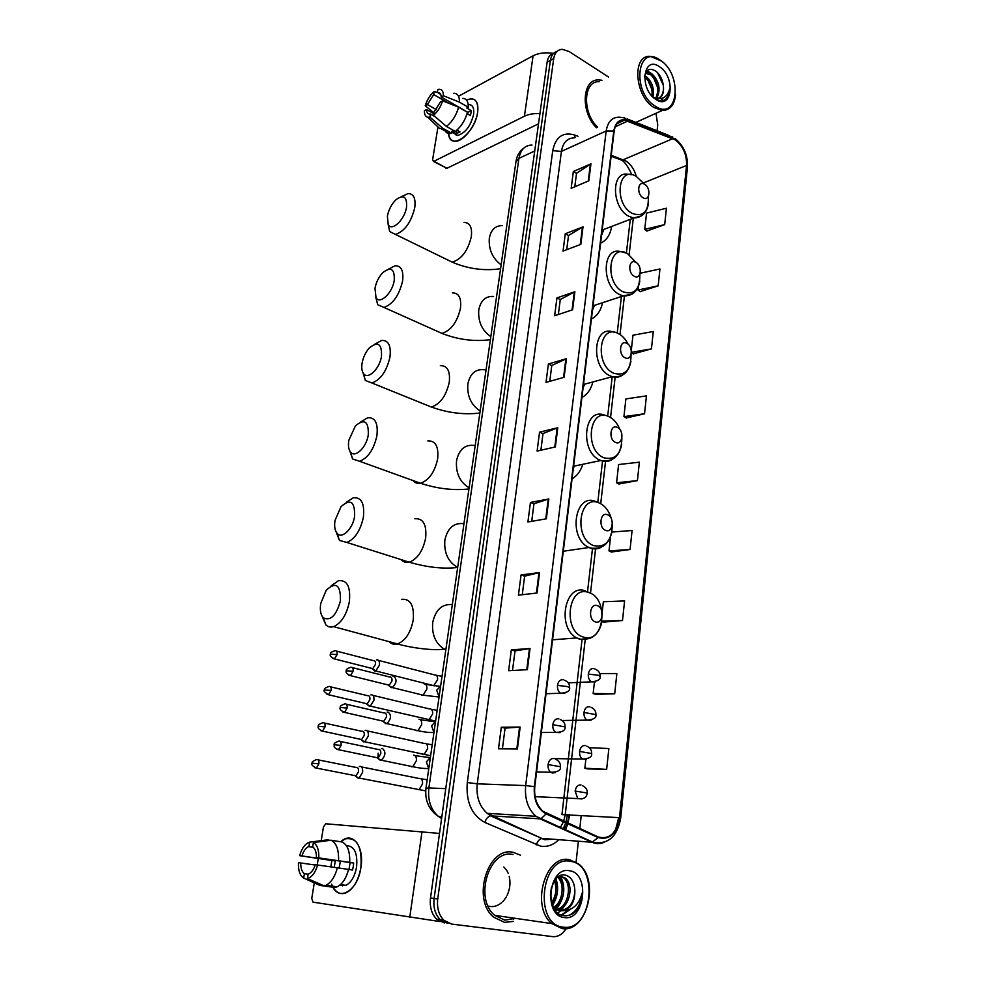 <?xml version="1.0" encoding="UTF-8"?>
<svg xmlns="http://www.w3.org/2000/svg" width="986" height="986" viewBox="0 0 986 986"><rect width="100%" height="100%" fill="white"/><g stroke="black" fill="none" stroke-linecap="round" stroke-linejoin="round"><path stroke-width="1.48" d="M591.415 318.959C597.146 316.099 600.844 310.689 602.52 302.714M581.913 397.481C587.311 394.523 590.984 389.347 592.906 381.939M572.053 478.9C577.069 475.905 580.643 471.037 582.8 464.295M600.597 243.172C606.587 240.461 610.272 234.878 611.677 226.435M553.885 53.071C550.176 54.156 547.92 57.176 547.119 62.143L430.512 897.975C429.526 906.886 431.585 913.96 436.687 919.198L444.341 922.933M557.176 51.309C553.466 52.394 551.199 55.413 550.398 60.392L434.111 898.456C433.125 907.403 435.196 914.503 440.298 919.765L447.964 923.5L440.298 919.765C435.196 914.503 433.125 907.403 434.111 898.456L550.398 60.392C551.199 55.413 553.466 52.394 557.176 51.309M601.99 80.273L598.712 79.928C582.06 78.942 580.298 111.899 596.419 127.736C580.298 111.899 582.06 78.942 598.712 79.928L601.99 80.273M513.275 852.36C488.021 845.926 471.296 899.306 493.74 917.239L504.598 922.378L513.398 921.405L504.598 922.378L493.74 917.239C471.296 899.306 488.021 845.926 513.275 852.36L520.559 855.219L513.275 852.36M675.151 139.864C683.052 145.977 686.848 154.506 686.552 165.451L619.479 817.665C616.472 833.33 609.397 839.776 598.243 836.978L543.089 811.355C536.655 805.587 533.894 797.366 534.782 786.692L614.155 131.2C615.363 123.792 618.851 120.107 624.619 120.144L675.151 139.864M675.2 139.433L628.008 120.465C620.305 118.147 615.56 121.66 613.797 130.978L534.35 786.606C533.488 799.806 537.419 808.914 546.145 813.918L598.108 837.545C609.533 840.405 616.792 833.799 619.874 817.739L686.872 165.648C687.193 154.445 683.298 145.706 675.2 139.433M587.397 768.895L606.649 769.376L608.867 748.522L589.345 747.696M595.643 694.354L614.697 693.774L616.854 673.561L599.784 673.549M603.629 622.092L622.499 620.514L624.594 600.93L603.358 601.743L602.187 612.306M611.382 552L630.066 549.498L632.088 530.505L611.936 532.046M646.865 231.032L664.687 224.623L666.425 208.231L646.533 213.124L644.733 229.368L647.026 231.155M640.173 291.585L658.155 285.854L659.954 268.981L640.173 273.221M633.283 353.875L651.438 348.884L653.299 331.506L632.975 335.203L631.287 350.35M626.196 417.99L644.536 413.775L646.434 395.879L625.888 398.923L623.928 416.622L626.369 418.076M618.9 484.003L637.412 480.613L639.372 462.188L618.604 464.529L616.57 482.758L619.072 484.089M608.535 77.019L568.984 51.445L562.094 49.312C557.484 49.744 554.687 52.85 553.701 58.642L437.722 898.961C436.749 907.921 438.819 915.045 443.934 920.32L451.613 924.067L552.678 936.626C558.014 937.045 562.525 934.358 566.223 928.553M576.07 862.183L578.388 841.218M579.793 828.585L581.247 815.447M657.083 130.793L657.736 124.902L655.986 113.291M537.013 593.005L518.426 595.162L521.039 574.974L539.588 572.533L537.013 593.005M527.374 669.679L508.628 670.726L511.327 649.873L530.037 648.517L527.374 669.679M517.416 748.941L498.509 748.805L501.295 727.249L520.164 727.064L517.416 748.941M564.115 377.305L546.01 382.383L548.389 364.007L566.457 358.682L564.115 377.305M572.607 309.801L554.637 315.742L556.954 297.908L574.875 291.745L572.607 309.801M580.828 244.343L563.031 251.085L565.274 233.781L583.034 226.829L580.828 244.343M588.815 180.82L571.165 188.314L573.334 171.515L590.947 163.824L588.815 180.82M546.343 518.796L527.904 521.988L530.443 502.441L548.832 498.965L546.343 518.796M555.365 446.929L537.099 451.095L539.552 432.151L557.78 427.727L555.365 446.929M539.552 432.151L543.015 433.581M540.87 450.232L543.015 433.52L557.78 427.727M530.443 502.441L533.968 503.747L548.832 498.965M573.334 171.515L576.539 173.363M574.801 186.773L576.539 173.277L590.947 163.824M565.274 233.781L568.528 235.531M566.703 249.692L568.54 235.457L583.034 226.829M556.954 297.908L560.282 299.559M558.347 314.509L560.282 299.498L574.875 291.745M548.389 364.007L551.778 365.547M549.744 381.335L551.79 365.486L566.457 358.682M501.295 727.249L505.066 728.149M502.404 748.83L505.066 728.124L520.164 727.064M511.327 649.873L515.012 650.92M512.498 670.517L515.025 650.896L530.037 648.517M521.039 574.974L524.651 576.157L539.588 572.533M637.412 480.613L616.57 482.758M644.536 413.775L623.928 416.622M651.438 348.884L631.422 352.335M631.41 352.631L633.443 353.974M658.155 285.854L637.991 290.007L638.373 286.569M637.991 290.007L640.333 291.696M664.687 224.623L644.733 229.368M630.066 549.498L609.003 550.891L610.556 536.914M609.003 550.891L611.554 552.086M622.499 620.514L602.101 621.081M602.039 621.451L603.814 622.166M614.697 693.774L593.153 693.515L594.398 682.324M593.153 693.515L595.827 694.415M606.649 769.376L584.858 768.217L585.82 759.602M584.858 768.217L587.582 768.944M531.713 521.335L533.981 503.698M522.26 594.718L524.651 576.12M513.447 919.137L514.865 918.262L513.447 919.137M466.489 100.017C474.87 96.764 478.58 100.892 477.618 112.416C474.821 134.466 448.889 152.201 448.568 132.888C449.074 138.459 451.415 141.244 455.594 141.244C463.666 141.355 475.881 125.481 477.618 112.416C478.641 103.616 476.46 99.056 471.049 98.723L466.489 100.017M553.097 53.318C545.196 52.184 538.529 53.01 533.081 55.795L458.749 96.11M539.934 113.587C533.771 113.328 528.607 114.203 524.429 116.225L433.939 161.285L446.941 168.298L538.504 123.829M446.941 168.298L433.446 161.421L432.62 159.67L437.833 127.761M446.448 168.433L445.758 168.064M436.354 109.631L427.406 104.553L433.68 94.557L448.95 103.333M440.804 94.631L437.833 92.499C439.929 92.499 441.05 93.99 441.198 96.973L467.845 112.33L467.771 114.068M468.806 104.565C472.75 104.799 474.34 108.115 473.588 114.512C470.556 126.257 465.232 133.221 457.603 135.402L453.535 133.122M462.644 98.378C466.501 98.489 468.387 101.447 468.276 107.252L466.797 108.029L471.185 110.58L470.963 112.996L470.408 115.596L467.093 113.686M435.22 116.73L430.451 114.043L429.933 117.149L442.8 128.291L451.674 133.258L451.995 131.224L456.395 133.689L459.994 131.853L456.912 130.115M456.222 135.267L456.037 134.515M467.487 112.281C465.084 120.575 461.017 126.96 455.261 131.409L446.387 126.418L433.495 115.226L434.013 112.108L440.36 102.026L442.578 100.818L458.626 107.178L467.487 112.281M451.674 133.258L449.838 133.591C447.176 133.665 445.389 132.21 444.513 129.24M468.276 107.252L459.427 102.125L443.417 95.753L441.198 96.973M453.843 93.251C457.689 93.35 459.55 96.308 459.427 102.125M458.626 107.178C456.21 115.51 452.13 121.919 446.387 126.418M442.8 128.291L439.633 128.55L435.911 125M437.242 92.573L437.944 89.43C441.531 88.74 443.343 90.848 443.417 95.753M442.578 100.818C440.693 106.932 437.661 111.738 433.495 115.226M429.933 117.149L427.813 117.272C425.484 116.718 424.362 114.536 424.411 110.74L426.568 109.557L433.766 113.624M430.451 114.043L429.97 114.093C427.825 114.117 426.691 112.601 426.568 109.557M427.406 104.553L425.249 105.736L433.889 112.823M425.249 105.736C427.111 99.746 430.093 94.989 434.185 91.476L433.68 94.557M439.855 93.165L438.08 92.635M437.266 92.388L434.185 91.476M471.185 110.58L467.845 112.33M456.962 130.14L456.395 133.689M655.098 106.069C678.208 121.968 683.162 74.505 660.226 60.183C637.141 43.088 631.323 91.809 655.098 106.069M661.323 60.972L650.23 56.35C631.693 54.772 634.701 96.369 654.063 107.56L662.235 110.469C670.012 110.321 674.461 105.058 675.57 94.718M644.721 75.737L646.68 76.933C652.288 82.195 654.396 88.913 653.003 97.084M644.573 77.118L645.275 77.611C650.341 82.208 652.572 88.346 651.98 96.024M645.473 73.161L648.258 72.434L652.325 74.209C659.437 81.764 660.903 89.788 656.725 98.267M645.448 73.235L650.908 74.887C657.674 81.826 659.326 89.578 655.875 98.144M657.465 98.612L655.838 99.179M654.926 98.625C659.104 101.238 662.777 101.422 665.969 99.192C668.335 96.998 669.543 93.633 669.58 89.11C667.337 97.022 662.567 99.993 655.271 97.996L656.923 98.28C661.532 97.971 663.738 94.471 663.529 87.791C663.43 92.795 661.926 96.197 659.018 97.971M655.271 97.996L653.2 97.281M659.498 66.74C643.069 54.686 639.014 89.233 655.838 99.389C672.292 110.826 675.903 76.92 659.498 66.74M663.529 87.791C663.171 80.926 660.743 75.478 656.257 71.473C649.996 67.43 646.101 69.18 644.573 76.76M599.18 81.665C583.207 80.692 581.986 112.675 597.652 127.157M669.58 89.11C669.186 94.299 667.522 97.947 664.601 100.017M657.477 72.57L663.381 85.388M662.358 98.304L660.891 100.732M646.717 71.152L648.936 72.533M653.471 77.524L657.551 87.273M648.061 80.532L651.845 89.516M663.048 98.033L661.335 100.745M647.173 70.684L650.957 73.297M387.387 216.119L388.213 224.623C391.836 231.883 404.778 219.668 406.54 207.134C407.144 196.559 403.582 194.131 395.854 199.838C391.516 204.225 388.694 209.648 387.387 216.119M401.475 196.67L407.994 193.576C413.652 193.589 415.895 198.346 414.736 207.824C411.051 222.479 404.63 231.34 395.448 234.409L389.716 231.587L388.164 224.537M643.082 197.755C649.737 201.982 651.29 187.919 644.585 184.283C637.93 179.957 636.303 194.131 643.082 197.755M601.546 235.321L603.826 229.43M374.976 288.306L376.036 297.76C379.967 304.773 392.453 293.027 394.227 280.431C394.794 268.931 390.974 266.331 382.79 272.641C378.797 276.918 376.184 282.132 374.976 288.306M388.41 269.166L395.041 265.776C401.29 265.628 403.792 270.768 402.559 281.183C399.071 295.517 392.859 304.267 383.899 307.422L377.7 304.711L375.814 297.39M634.257 276.277C641.085 280.27 642.687 265.69 635.822 262.313C629.006 258.221 627.318 272.925 634.257 276.277M592.475 310.245L594.484 305.364M362.121 362.996C361.381 367.618 361.825 371.118 363.464 373.497C367.704 380.239 379.696 368.937 381.483 356.303C382.001 343.806 377.946 341.02 369.306 347.959C365.646 352.101 363.255 357.105 362.121 362.996M374.865 344.188L381.631 340.453C388.472 340.121 391.245 345.679 389.951 357.117C386.66 371.13 380.67 379.758 371.969 382.999L365.338 380.473L363.058 372.856M625.099 357.782C632.088 361.505 633.764 346.369 626.726 343.288C619.738 339.455 618 354.726 625.099 357.782M583.083 387.855L584.686 384.17M348.822 440.311C347.996 445.512 348.551 449.394 350.498 451.982C355.022 458.404 366.472 447.545 368.283 434.9C368.752 421.318 364.45 418.323 355.404 425.903L348.822 440.311M360.827 421.86L367.716 417.756C375.198 417.214 378.254 423.216 376.899 435.775C373.793 449.456 368.037 457.96 359.631 461.288L352.594 458.983L349.882 451.07M615.597 442.431C622.758 445.857 624.495 430.13 617.285 427.369C610.124 423.82 608.313 439.682 615.597 442.431M573.334 468.288L574.37 466.058M335.03 520.398C334.131 526.241 334.821 530.567 337.113 533.364C341.895 539.428 352.778 528.989 354.615 516.368C355.009 501.627 350.498 498.374 341.057 506.594L335.03 520.398M346.296 502.342L353.308 497.794C361.431 497.018 364.783 503.526 363.366 517.317C360.432 530.653 354.923 539.034 346.838 542.448L339.455 540.402L336.263 532.206M605.712 530.406C613.058 533.512 614.857 517.169 607.475 514.741C600.129 511.512 598.243 528.015 605.712 530.406M320.758 603.407C319.747 609.989 320.586 614.783 323.272 617.791C330.569 621.279 336.288 615.634 340.429 600.856C340.774 584.895 336.041 581.346 326.255 590.195L320.758 603.407M331.247 585.783L338.383 580.729C347.146 579.706 350.794 586.756 349.34 601.879C346.567 614.894 341.304 623.152 333.564 626.64C330.581 627.552 328.018 626.973 325.898 624.89L322.2 616.423M595.433 621.919C602.976 624.68 604.849 607.684 597.257 605.626C589.727 602.729 587.755 619.898 595.433 621.919M372.954 669.198L375.74 670.961L379.437 665.18C379.783 661.754 378.957 659.942 376.985 659.757L376.467 659.856M371.266 668.262L372.757 668.644L375.444 664.453C375.691 661.976 375.099 660.669 373.669 660.534M367.581 704.731L370.28 706.124L373.904 700.368C374.249 696.892 373.435 695.019 371.451 694.76L370.835 694.871M365.744 703.474L367.248 703.831L369.873 699.666C370.12 697.151 369.528 695.796 368.111 695.611M361.985 740.437L364.734 741.805L368.283 736.098C368.641 732.549 367.815 730.614 365.831 730.281L365.128 730.416M360.124 739.217L361.652 739.549L364.216 735.42C364.475 732.857 363.883 731.452 362.454 731.218M356.316 776.697L359.101 778.04L362.577 772.358C362.947 768.76 362.121 766.751 360.136 766.356L359.335 766.492M354.43 775.514L355.958 775.809L358.473 771.705C358.744 769.105 358.152 767.65 356.722 767.355M389.458 686.071L392.292 687.575C396.84 682.928 397.222 679.107 393.451 676.1L392.847 676.223M387.658 684.839L389.26 685.233L391.96 680.993C392.194 678.454 391.578 677.099 390.099 676.926M383.961 722.134L386.845 723.613C391.331 718.942 391.688 715.06 387.929 711.978L387.227 712.114M382.137 720.939L383.751 721.308L386.401 717.093C386.635 714.505 386.019 713.1 384.54 712.89M378.377 758.764L381.311 760.206C385.723 755.522 386.056 751.578 382.321 748.411L381.508 748.547M376.541 757.593L378.156 757.926L380.744 753.748C381.003 751.122 380.386 749.668 378.895 749.397M378.156 753.205L378.069 757.963M332.516 886.18C335.893 892.761 340.453 894.955 346.209 892.774C353.58 888.83 358.473 880.424 360.888 867.532C362.256 846.53 357.043 836.978 345.223 838.889L340.799 841.785C351.977 830.606 364.635 846.05 360.888 867.532C357.733 891.714 337.495 902.695 331.653 884.122M439.51 833.429L325.811 823.778L323.457 826.958L321.214 840.651M440.002 921.577L313.018 902.153L311.761 898.443L314.3 882.901M317.245 864.907L318.281 858.547M334.229 867.31L335.314 860.914L301.913 855.922C303.491 851.103 305.697 847.997 308.556 846.592L313.043 847.085M348.576 869.442L352.557 870.022L353.271 866.534L353.654 863.009L349.697 862.356C350.092 851.559 347.565 844.768 342.093 841.995L331.037 840.232L313.4 842.525L312.685 846.838C315.212 848.663 316.481 852.237 316.457 857.573L350.079 862.602L349.007 869.504M339.147 868.025L340.392 861.148M330.803 866.83L331.875 860.519L299.633 855.663C301.334 849.796 303.861 845.655 307.225 843.264L309.641 842.155L308.926 846.444M347.134 845.717C354.578 846.333 357.733 853.432 356.575 867.027C354.824 876.369 351.275 882.458 345.926 885.305L340.589 885.416M339.406 885.465L340.86 885.379L339.726 885.231M342.536 885.909L341.612 884.713M308.162 874.2L308.704 873.99C311.527 872.573 313.733 869.467 315.298 864.673L348.588 869.405C346.185 878.353 342.376 884.159 337.15 886.808L334.858 887.474L323.654 885.946L307.447 878.575L308.162 874.2L304.403 873.707L303.688 878.07L319.871 885.416L323.605 885.933M331.05 886.932L331.197 885.995M349.697 862.356L316.457 857.573M331.037 840.232C336.472 843.005 338.962 849.821 338.531 860.692M337.397 867.766C334.969 876.764 331.148 882.606 325.935 885.28L323.654 885.946M313.4 842.525C317.233 844.817 319.033 849.92 318.811 857.832M317.64 864.956C315.323 872.659 311.921 877.207 307.447 878.575M303.688 878.07C299.904 875.593 298.166 870.453 298.462 862.651L315.187 865.03M304.403 873.707C301.901 871.797 300.681 868.198 300.742 862.923M346.135 845.322L347.134 845.668L346.271 845.532M330.199 840.343L327.266 839.875L309.641 842.155M301.913 855.922L299.633 855.663M335.314 860.914L331.875 860.519M353.654 863.009L350.079 862.602M340.86 885.379L340.983 884.615M563.203 927.136C592.426 932.152 599.476 864.611 570.561 861.382C541.4 854.394 533.007 924.72 563.203 927.136M562.02 928.541C587.151 933.2 600.227 879.648 578.511 863.921L569.723 859.78C545.726 853.58 530.283 906.109 551.729 923.574L562.02 928.541M513.003 854.517C489.302 848.527 473.687 898.616 494.738 915.365L504.881 920.16L515.345 918.336M564.177 910.657C571.301 907.884 574.875 901.352 574.875 891.048C574.505 882.396 571.473 877.121 565.779 875.211C548.499 870.638 544.629 913.504 563.302 915.6C568.552 916.425 573.211 914.342 577.291 909.338C580.335 904.68 581.925 899.281 582.06 893.131C579.213 904.1 573.248 909.942 564.177 910.657L560.64 910.805L555.229 908.365L552.271 905.074M559.789 875.938L565.533 878.156C574.148 885.255 569.637 908.118 557.583 909.868M559.05 910.596L553.873 908.352M551.347 887.881L550.434 894.869M555.254 879.722C559.05 888.164 557.953 896.323 551.95 904.211M554.391 880.917C557.152 888.374 556.19 895.645 551.482 902.732M558.372 876.776L559.222 877.478C566.728 883.702 564.485 902.929 554.6 907.823M559.222 877.478L557.657 877.306C564.892 883.308 563.117 901.611 553.885 907.12M556.757 909.992L555.007 910.029M560.147 875.925L563.955 877.984C572.274 884.861 568.404 906.824 556.819 909.462M555.993 909.659L554.847 909.807M574.875 891.048C573.975 903.028 568.984 909.56 559.912 910.67M569.514 870.749C548.758 865.979 542.929 915.747 564.275 917.547C585.068 921.318 590.22 872.967 569.514 870.749M582.06 893.131C581.099 903.743 576.884 911.089 569.39 915.193M568.614 910.164L561.256 914.996M565.915 904.113L560.911 910.67M560.738 910.817L557.756 912.913M559.74 903.114L555.747 908.772M553.639 902.116L552.135 904.704M569.908 909.708L561.774 915.181M560.467 876.012C565.989 887.523 564.596 898.566 556.277 909.129M555.981 878.871C558.976 888.004 557.817 896.853 552.493 905.407M551.494 887.301L550.434 895.682M503.834 867.002L506.582 870.219M506.742 870.465L507.137 871.143M507.494 871.809L508.271 873.51M509.207 876.431C510.686 882.667 509.996 888.953 507.137 895.313M506.336 896.841L504.216 899.984M503.599 900.736L502.527 901.87M501.517 902.794C497.104 906.307 492.63 907.391 488.095 906.035M547.119 62.143L553.701 58.642M430.512 897.975L437.722 898.961M531.947 145.053C524.872 145.287 520.546 149.712 518.932 158.352L534.72 150.994M515.924 161.864L518.932 158.352L428.885 787.937L445.758 788.652M425.977 788.208L428.885 787.937C427.604 800.213 430.796 809.74 438.474 816.507L441.592 818.528M686.552 165.451L643.254 183.026M636.303 176.457C634.343 169.407 630.855 164.243 625.814 160.952L611.234 155.307M569.526 814.756L569.095 815.903M565.902 822.262L567.32 815.336L569.23 814.744M569.39 815.964L567.998 823.211M567.837 823.778L565.385 830.249M558.84 839.69C553.356 845.027 547.304 847.184 540.673 846.173L484.865 822.447C471.678 815.163 465.823 801.865 467.302 782.539L552.727 150.71C555.586 136.931 562.87 131.693 574.555 134.996L577.956 136.265M598.108 837.545L592.081 842.278L542.682 838.433L546.133 839.493L552.591 839.197M564.3 829.768L567.283 823.532M567.468 822.977L569.168 815.286M627.306 118.986L669.309 135.649L672.797 138.2M565.841 814.547L565.101 815.632M534.35 786.606L525.674 785.595L606.193 130.978L613.797 130.978M546.145 813.918L540.994 818.787L535.94 816.297C527.966 809.087 524.54 798.857 525.674 785.595L477.249 783.821C476.041 796.552 479.369 806.388 487.22 813.327L541.869 838.47C539.268 839.148 537.432 841.292 536.347 844.866M574.518 137.855C567.357 137.941 562.994 142.465 561.428 151.4L606.193 130.978C607.709 121.771 612.059 117.186 619.233 117.186L624.557 117.889L628.008 120.465M603.913 842.414C599.956 844.041 596.012 844.004 592.081 842.278L540.069 818.848L490.486 815.841C487.897 816.593 486.024 818.787 484.865 822.447M619.418 818.207L618.592 818.17L615.474 830.015M619.874 817.739L620.699 818.109C617.285 836.769 608.066 844.817 593.017 842.241L535.94 816.297L487.22 813.327L490.486 815.841L544.666 839.715L552.727 839.209M620.699 818.072L687.452 167.337L686.872 165.648M552.727 150.71L561.428 151.4L477.249 783.821L467.302 782.539M574.555 134.996L575.146 137.559M560.11 827.883L563.487 821.806M563.684 821.252L565.249 814.51L585.179 639.877M619.479 817.665L561.958 814.609L582.06 639.421M590.503 593.264L595.556 548.919M600.72 503.686L605.54 461.436M610.556 417.497L615.141 377.231M620.021 334.537L624.397 296.133M629.142 254.61L633.295 218.14M672.809 138.669L621.981 160.274L611.123 156.269M628.02 120.945L615.239 126.775M616.62 157.292L621.981 160.274C625.038 162.197 628.328 167.028 631.853 174.744M554.785 447.065L557.201 427.899M563.548 377.465L565.878 358.904M572.04 309.986L574.296 291.992M580.261 244.553L582.455 227.1M588.248 181.067L590.38 164.132M545.751 518.895L548.241 499.113M536.421 593.079L538.997 572.644M526.783 669.716L529.445 648.591M516.812 748.941L519.56 727.089M524.429 116.225L533.081 55.795M446.165 259.207L452.118 262.116C461.485 259.38 467.894 250.875 471.333 236.603C472.319 227.335 469.903 222.614 464.086 222.417M501.147 264.815C492.47 258.369 488.526 249.483 489.327 238.168C490.979 229.787 495.292 225.609 502.293 225.609M642.712 182.509L636.352 176.482C618.025 164.44 613.317 203.51 632.125 213.37C643.439 217.339 648.837 211.707 648.332 196.473M631.57 174.707L627.688 174.189C610.876 171.157 611.677 207.664 628.735 216.242L633.641 218.017L641.516 215.872M435.405 330.458L441.913 333.367C451.046 330.507 457.245 322.114 460.487 308.162C461.522 297.994 458.835 292.891 452.414 292.867M490.818 336.67C481.944 330.446 477.927 321.51 478.777 309.851C480.712 300.434 485.654 295.973 493.579 296.478M635.958 262.387L627.515 253.599C608.756 242.186 603.876 282.736 623.14 291.844C634.479 295.332 640.05 289.453 639.852 274.207M625.506 252.847L620.182 251.504C601.953 246.882 601.361 286.273 619.701 294.617L623.214 295.923L632.248 293.988M424.337 404.186L431.375 407.033C440.249 404.075 446.214 395.78 449.283 382.161C450.343 371.007 447.361 365.51 440.335 365.658M480.157 410.965C471.074 405 466.97 396.002 467.857 383.985C470.149 373.386 475.757 368.665 484.693 369.799M628.07 344.188C625.58 339.184 622.351 335.647 618.358 333.588C599.131 322.878 594.077 364.993 613.81 373.287C625.198 376.258 630.941 370.095 631.04 354.763M615.671 332.578L612.503 331.764C592.869 325.281 590.577 367.914 610.334 375.949L612.281 376.701C616.077 377.798 619.491 377.256 622.536 375.087M412.961 480.539C414.909 482.943 417.423 483.843 420.504 483.263C429.07 480.194 434.801 472.011 437.673 458.736C438.77 446.498 435.492 440.557 427.813 440.915M469.114 487.836C459.821 482.142 455.643 473.095 456.555 460.684C459.193 449 465.404 443.971 475.178 445.61M619.886 429.489C617.359 423.204 613.686 418.914 608.855 416.622C589.147 406.676 583.885 450.429 604.135 457.849C615.609 460.289 621.525 453.77 621.87 438.265M606.045 415.55L604.603 415.155C583.638 406.528 579.3 452.734 600.61 460.388L600.868 460.499C605.022 462.04 608.843 461.67 612.343 459.377M401.265 559.654C403.397 562.082 406.059 562.92 409.252 562.193C417.485 559.013 422.957 550.952 425.656 537.999C426.79 524.589 423.191 518.168 414.86 518.759M457.677 567.418C448.174 562.02 443.897 552.912 444.859 540.106C447.582 527.954 453.954 522.494 463.962 523.702M611.32 518.685C608.978 510.723 604.862 505.448 598.97 502.872C578.77 493.764 573.297 539.268 594.065 545.726C605.749 547.587 611.838 540.599 612.331 524.737M595.864 501.591C574.838 491.977 567.591 538.368 589.012 547.501L590.503 548.13C594.447 549.485 598.157 549.116 601.608 547.02M389.236 641.701C391.528 644.092 394.314 644.856 397.58 643.957C405.456 640.69 410.669 632.741 413.208 620.12C414.354 605.429 410.447 598.502 401.462 599.34M445.845 649.86L444.181 649.084C435.492 643.464 431.683 634.565 432.731 622.388C435.553 609.755 442.085 603.814 452.352 604.554M583.601 637.116C604.369 644.339 609.373 598.255 588.704 592.537C567.973 584.328 562.279 631.693 583.601 637.116M585.561 590.971C565.101 582.627 556.314 627.429 576.711 637.93L579.99 639.372L590.306 638.225M568.244 682.854L591.39 681.844C597.935 681.203 600.831 679.366 600.117 676.347L598.083 675.225L588.309 674.067C588.087 677.592 589.123 680.18 591.39 681.844L595.396 681.881M593.991 668.619C590.971 668.175 589.073 669.987 588.309 674.067M332.923 658.525L334.402 658.894C330.766 657.07 329.472 655.48 330.52 654.149L337.089 654.618C337.36 651.808 336.67 650.513 335.043 650.723C331.345 651.906 329.842 653.052 330.52 654.149L330.507 654.199M433.655 685.738L437.587 679.748C437.698 676.236 436.638 674.609 434.395 674.868L378.538 660.386M372.757 668.644L334.402 658.894L337.089 654.618M562.168 720.495L586.929 720.125C593.621 719.632 596.616 717.796 595.901 714.628L583.983 712.434C583.761 715.885 584.735 718.449 586.929 720.125L591.008 720.273M589.739 706.777C586.682 706.395 584.772 708.281 583.983 712.434M331.111 690.483C331.382 687.562 330.68 686.219 328.991 686.453C325.306 687.698 323.815 688.857 324.505 689.929L331.111 690.483L328.474 694.736L367.248 703.831M426.864 719.349L429.009 719.854L432.644 713.95C432.755 710.302 431.658 708.614 429.354 708.909L372.93 695.376M326.982 694.378L328.474 694.736C324.406 692.11 323.075 690.52 324.505 689.929M554.477 758.628L582.393 759.035C589.234 758.715 592.315 756.878 591.625 753.538L579.595 751.431C579.361 754.808 580.286 757.347 582.393 759.035L586.534 759.282M585.413 745.552C582.332 745.243 580.397 747.203 579.595 751.431M320.955 730.786L322.459 731.119C318.688 729.369 317.332 727.754 318.392 726.275L325.047 726.892C325.318 723.86 324.591 722.479 322.866 722.726C319.168 724.057 317.689 725.24 318.392 726.275L318.392 726.3M421.909 754.068L424.079 754.524L427.628 748.657C427.739 744.861 426.618 743.124 424.251 743.444L367.236 730.872M361.652 739.549L322.459 731.119L325.047 726.892M582.578 785.669C585.943 787.42 587.508 789.872 587.274 793.027L575.134 791.068L577.784 798.598L581.974 798.956M581.025 784.955C577.907 784.72 575.935 786.766 575.134 791.068M314.83 767.761L316.346 768.069C312.242 765.925 310.861 764.298 312.192 763.176L318.885 763.867C319.156 760.736 318.404 759.294 316.642 759.565C312.969 760.958 311.477 762.166 312.192 763.176L312.18 763.201M416.881 789.293L419.062 789.712L422.55 783.87C422.649 779.938 421.49 778.139 419.062 778.484L361.455 766.923M355.958 775.809L316.346 768.069L318.885 763.867M348.822 675.225L350.4 675.62C346.665 673.82 345.322 672.205 346.369 670.776L353.111 671.281C353.37 668.36 352.643 667.017 350.917 667.263C347.195 668.496 345.679 669.667 346.369 670.776L346.357 670.825M546.047 693.75L560.516 693.232C567.184 692.801 570.216 690.952 569.612 687.71L567.443 686.576L557.484 685.381C557.226 688.894 558.249 691.506 560.516 693.232L564.842 693.318M563.425 679.773C560.282 679.342 558.298 681.215 557.484 685.381M440.656 685.923L436.724 690.249L439.078 696.917M421.392 695.019L423.13 695.179L426.889 689.066C427.061 685.8 426.149 684.062 424.165 683.865M389.26 685.233L350.4 675.62L353.111 671.281M342.881 712.003L344.471 712.373C340.651 710.586 339.27 708.959 340.343 707.48L347.134 708.059C347.392 705.027 346.641 703.634 344.866 703.893C341.156 705.2 339.652 706.395 340.343 707.48L340.33 707.517M541.351 732.499L555.697 732.413C562.488 732.179 565.607 730.33 565.052 726.892L552.813 724.661C552.554 728.099 553.516 730.688 555.697 732.413L560.097 732.623M558.828 718.831C555.648 718.461 553.639 720.409 552.813 724.661M435.565 721.358L431.585 725.819L433.963 732.512M416.351 730.601L418.002 730.675L421.688 724.587C421.86 721.271 420.948 719.472 418.964 719.213M383.751 721.308L344.471 712.373L347.134 708.059M336.842 749.348L338.445 749.693C332.122 747.277 334.796 745.342 334.217 744.75L341.057 745.416C341.316 742.261 340.54 740.831 338.716 741.115C335.006 742.507 333.514 743.715 334.217 744.75L334.217 744.787M536.581 771.902L550.792 772.26C557.78 772.174 560.997 770.325 560.43 766.726L548.068 764.594C547.797 767.958 548.709 770.522 550.792 772.26L552.443 773.036L555.254 772.58M554.157 758.53C550.94 758.246 548.906 760.268 548.068 764.594M430.401 757.322L426.371 761.919L428.774 768.649M411.236 766.714L412.801 766.714L416.4 760.662C416.585 757.273 415.673 755.412 413.689 755.079M378.156 757.926L338.445 749.693L341.057 745.416M409.757 917.288L422.033 831.494M498.263 915.871L504.549 916.77M436.687 919.198L443.934 920.32M523.8 148.11C519.474 151.289 516.874 155.726 515.998 161.396L425.977 788.122C424.683 800.373 428.848 809.826 438.474 816.507L441.839 816.741M565.73 822.829L563.031 829.201M672.822 137.091L672.045 136.697M674.843 138.323C683.754 145.608 687.969 155.184 687.476 167.053M567.32 815.336L567.394 814.633M624.619 120.144L616.99 123.644M587.57 591.403L592.475 548.684M597.849 501.874L602.532 461.029M607.733 415.735L612.207 376.714M617.248 332.824L621.414 296.515M626.418 252.934L630.276 219.299M437.833 92.499L440.545 94.064M451.847 132.173L457.603 135.402M440.976 128.636L449.838 133.591M427.813 117.272L439.633 128.55M635.896 122.387L662.235 110.469M646.841 73.124L648.258 72.434M388.213 224.623L389.716 231.587M500.58 268.734C484.077 271.088 467.919 268.882 452.118 262.116L395.448 234.409M602.187 230.071L633.641 218.017C641.874 217.696 646.791 212.964 648.394 203.806M376.036 297.76L377.7 304.711M490.387 339.677C474.13 341.785 457.96 339.677 441.913 333.367L383.899 307.422M593.005 305.845L623.214 295.923C632.408 296.194 637.942 291.252 639.815 281.121M363.464 373.497L365.338 380.473M479.849 413.048C463.938 414.921 447.78 412.912 431.375 407.033L371.969 382.999M583.49 384.491L612.281 376.701C622.499 377.675 628.711 372.548 630.917 361.332M350.498 451.982L352.594 458.983M468.954 488.957C453.585 490.658 437.439 488.76 420.504 483.263L359.631 461.288M573.593 466.218L600.868 460.499C612.133 462.323 619.072 457.011 621.685 444.587M337.113 533.364L339.455 540.402M457.677 567.48C443.244 569.144 427.111 567.381 409.252 562.193L346.838 542.448M612.084 531.072C609.373 543.915 602.298 549.584 590.848 548.056L589.012 547.501L563.289 551.248M323.272 617.791L325.898 624.89M445.968 648.948L444.181 649.084C434.974 650.97 411.137 647.962 397.58 643.957L333.564 626.64M588.469 592.216L590.688 593.375M602.113 620.995C599.34 634.121 592.229 640.197 580.754 639.224L576.711 637.93L552.567 639.815M594.989 669.063C598.502 670.431 600.203 672.834 600.129 676.248M436.416 675.311L442.048 676.297M434.432 685.825L375.74 670.961M372.116 668.705L374.84 671.059M336.497 651.105L373.3 660.608M590.934 707.307C594.385 708.811 596.049 711.214 595.914 714.542M431.4 709.328L437.155 710.302M435.602 721.111L370.28 706.124M366.607 703.905L369.38 706.235M330.47 686.811L367.667 695.697M586.793 746.168C590.207 747.795 591.822 750.223 591.625 753.464M426.309 743.838L432.201 744.787M430.635 755.732L364.734 741.805M360.999 739.636L363.834 741.94M324.357 723.058L361.936 731.304M421.133 778.841L427.185 779.778M425.718 790.883L359.101 778.04M535.078 796.663L577.784 798.598C586.633 799.868 586.806 794.778 587.274 793.077M355.317 775.92L358.201 778.188M318.133 759.861L356.131 767.465M564.596 680.303C568.01 681.683 569.686 684.111 569.625 687.612M425.705 684.444L439.473 686.281M439.066 697.028L423.13 695.179L392.292 687.575M388.57 685.307L391.343 687.686M352.483 667.658L389.667 677.012M560.208 719.46C563.573 720.963 565.188 723.416 565.064 726.805M420.418 719.768L434.518 721.666M433.976 732.499L433.939 732.499C429.391 732.684 424.079 732.08 418.002 730.675L386.845 723.613M383.061 721.395L385.883 723.749M346.443 704.263L384.035 712.977M555.722 759.257C559.037 760.896 560.603 763.361 560.43 766.664M415.057 755.621L429.502 757.581M428.799 768.538L428.602 768.538C424.128 768.649 418.865 768.045 412.801 766.714L381.311 760.206M377.478 758.037L380.349 760.354M340.306 741.447L378.316 749.496M308.556 846.592L313.338 847.331M340.515 884.553L345.926 885.305M325.935 885.28L337.15 886.808M309.173 879.364L324.123 885.872M553.775 908.168L555.229 908.365M563.955 877.984L565.533 878.156M494.738 915.365L551.729 923.574"/></g></svg>
